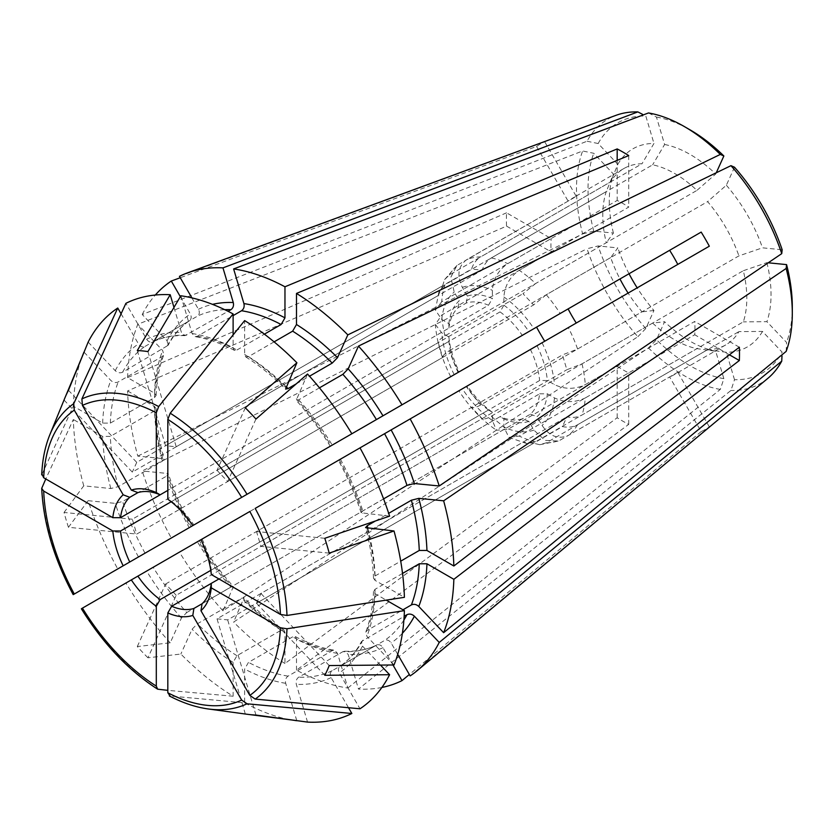 <?xml version="1.0" encoding="UTF-8"?>
<svg xmlns="http://www.w3.org/2000/svg" width="834" height="834" viewBox="0 0 834 834"><rect width="100%" height="100%" fill="white"/><g stroke="black" fill="none" stroke-linecap="round" stroke-linejoin="round"><path stroke-width="0.63" stroke-dasharray="4.17 3.13" d="M296.779 720.628L285.687 683.296C285.019 680.169 285.812 677.781 288.053 676.134L332.224 650.635L334.392 650.197L337.53 653.366L347.83 688.008A230.841 133.273 60 0 1 296.487 670.161L628.711 424.391A164.809 95.159 60 0 1 617.181 417.74L284.967 663.51L284.967 632.443L283.894 629.983L281.121 630.223L236.95 655.722L233.113 662.373L233.113 696.223A234.239 135.233 60 0 1 180.853 654.044L147.941 657.786L176.224 595.268L482.167 418.637L471.523 407.399C473.42 408.17 476.475 407.357 480.697 404.959L642.003 311.833A101.842 58.797 60 0 1 628.106 293.088M210.783 570.362L488.516 410.005L492.362 412.257L492.362 420.482L496.438 430.219L507.729 429.427A101.842 58.797 60 0 1 491.341 416.197C487.119 418.595 484.064 419.408 482.167 418.637M491.341 416.197L652.647 323.071L664.604 321.726L656.452 339.74L648.487 347.945L233.624 622.07L244.008 597.79L241.547 598.28L197.377 623.78L192.07 629.253L180.853 654.044M147.941 657.786A199.743 115.321 60 0 1 137.297 646.548L170.209 642.806L181.426 618.015L186.733 612.542A187.389 108.191 60 0 1 153.185 567.287L82.43 608.132M247.02 714.248A199.743 115.321 60 0 1 245.311 713.998L248.678 714.457M347.83 688.008L720.305 389.415L723.86 378.657L715.708 351.229L696.943 348.643A101.842 58.797 60 0 1 652.647 323.071M245.311 713.998L217.028 618.828L522.97 442.187L526.337 443.396L535.636 441.77L696.943 348.643M222.97 610.842A230.841 133.273 60 0 1 179.446 552.129L199.336 540.64C209.532 557.31 220.885 572.614 233.384 586.573L222.97 610.842L637.843 336.707A152.601 88.102 60 0 1 587.053 248.74L598.145 245.947L617.827 247.896L610.686 257.581A101.842 58.797 60 0 0 619.964 278.973M233.27 588.085A192.821 111.329 60 0 1 198.471 541.141L153.185 567.287M186.733 612.542L230.903 587.042L233.384 586.573M233.113 696.223L167.822 690.354M170.209 642.806A234.239 135.233 60 0 1 125.903 583.039M492.362 412.257A70.108 40.48 60 0 1 467.384 385.892L458.867 390.802C469.511 407.18 482.031 420.315 496.438 430.219M492.362 420.482A80.116 46.256 60 0 1 462.349 388.79L179.446 552.129M217.028 618.828L227.672 619.881L533.614 443.24L522.97 442.187M255.955 715.051L227.672 619.881M380.481 665.094L362.519 646.131L361.497 641.513L404.156 616.305M381.889 687.456A230.841 133.273 60 0 1 358.474 689.072L730.949 390.468L734.504 379.71A144.449 83.4 60 0 0 782.167 352.188L762.484 331.421L738.914 331.609A101.842 58.797 60 0 1 725.716 344.932A101.842 58.797 60 0 1 707.586 349.696L546.28 442.823L539.692 444.71L533.614 443.24M324.801 675.3L256.518 603.222L562.46 426.591C568.246 427.738 573.292 427.123 577.597 424.746L738.914 331.609M536.564 327.126L171.304 538.013A230.841 133.273 60 0 1 142.218 470.96L587.053 248.74M324.801 538.295L256.518 531.529L562.46 354.898L566.87 369.733L582.007 363.853L743.323 270.716A101.842 58.797 60 0 1 743.323 321.861L582.007 414.998C577.701 417.375 572.645 418.001 566.87 416.844L562.46 426.591M249.835 511.482L568.319 327.616A101.842 58.797 60 0 1 577.597 349.008L562.46 354.898M577.597 349.008L738.914 255.882L762.484 247.823L782.167 249.773M389.603 516.131L361.164 512.795L362.811 510.888L383.577 498.899M637.843 336.707L645.808 328.502L653.96 310.488A114.383 66.042 60 0 1 637.186 287.855M629.034 273.74A114.383 66.042 60 0 1 617.827 247.896M653.96 310.488L642.003 311.833M88.154 500.681L115.228 503.361L122.619 501.495L166.79 475.995A187.389 108.191 60 0 0 189.203 527.682L117.75 568.934A234.239 135.233 60 0 1 88.154 500.681L68.451 527.307L136.734 534.062L442.677 357.432L438.267 342.597L132.325 519.228L136.734 534.062M458.127 372.412A64.677 37.342 60 0 1 448.911 341.408L448.88 336.957A70.108 40.48 60 0 0 459.232 371.776L458.658 372.11A101.842 58.797 60 0 1 449.37 350.707C445.189 353.168 442.958 355.409 442.677 357.432M449.37 350.707L610.686 257.581M166.79 475.995L168.437 474.077L167.071 473.42L142.218 470.96M68.451 527.307A199.743 115.321 60 0 1 64.041 512.462L132.325 519.228M117.75 568.934L74.289 594.027M167.071 473.42A192.821 111.329 60 0 0 190.329 527.025L191.184 526.535C181.854 509.365 174.275 491.883 168.437 474.077M64.041 512.462L83.744 485.836L110.818 488.526L118.209 486.66L162.38 461.16L164.037 459.273L162.661 458.585L137.808 456.125A230.841 133.273 60 0 1 127.592 390.938L506.551 226.118A164.809 95.159 60 0 1 506.551 212.816L551.159 238.566L441.707 301.762A101.842 58.797 60 0 1 444.96 284.728L606.276 191.591A101.842 58.797 60 0 0 606.276 242.746L444.96 335.873C440.779 338.333 438.548 340.574 438.267 342.597M448.911 328.106A64.677 37.342 60 0 1 458.127 307.736L466.279 303.034A64.677 37.342 60 0 1 488.516 305.234L167.822 490.392L448.911 328.106L448.88 323.655L441.77 319.537L435.379 310.06L441.707 301.762M506.551 212.816L127.592 377.635L154.498 393.168L156.094 395.462L154.509 397.609L110.338 423.109L102.655 423.109L73.34 406.189L41.7 474.89M296.487 670.161L296.487 639.094L295.299 636.571L292.64 636.874L248.48 662.373L244.633 669.035L244.633 702.874L169.312 695.921M211.273 583.383L500.046 416.666L503.882 418.908L503.882 427.133L508.896 437.402L519.248 436.078L628.711 372.881A101.842 58.797 60 0 1 617.181 366.23L507.729 429.427M628.711 424.391L628.711 372.881M410.151 675.905L709.327 426.872A164.809 95.159 60 0 1 701.175 431.574L669.629 376.937L560.167 440.133A101.842 58.797 60 0 1 546.28 442.823M218.956 578.952L539.65 393.794A64.677 37.342 60 0 1 530.434 414.164L202.057 603.753L522.293 418.866L528.86 421.389L533.896 430.104L545.04 440.425L558.373 441.009L560.167 440.133M392.97 664.979L382.973 647.664C381.096 644.943 378.917 644.109 376.415 645.172L332.245 670.672C330.076 672.308 329.701 674.612 331.129 677.594L348.518 707.722M344.682 651.218C356.598 651.646 367.262 649.582 376.655 645.047L376.415 645.172A187.389 108.191 60 0 1 342.868 651.688L344.682 651.218L348.174 654.419L358.474 689.072M701.175 431.574L409.338 674.508M397.703 654.356L391.125 642.962C389.249 640.231 387.059 639.407 384.568 640.47L340.168 666.116C348.8 660.247 355.909 652.042 361.497 641.513M284.967 663.51A230.841 133.273 60 0 1 233.624 622.07M720.305 389.415A152.601 88.102 60 0 1 648.487 347.945M767.895 378.313A152.601 88.102 60 0 1 730.949 390.468M539.65 393.794L547.365 393.815A70.108 40.48 60 0 1 537.013 416.687L542.048 425.403C549.543 436.338 558.3 439.674 568.319 435.421L677.781 372.225A101.842 58.797 60 0 1 673.862 374.862A101.842 58.797 60 0 1 669.629 376.937M715.708 351.229A114.383 66.042 60 0 1 664.604 321.726M211.294 574.532L211.273 570.081L539.65 380.492L547.365 380.502L554.474 384.62C564.733 389.499 574.991 389.509 585.27 384.651L694.732 321.455A101.842 58.797 60 0 1 694.732 334.757L585.27 397.954A101.842 58.797 60 0 1 582.007 414.998M762.484 331.421A114.383 66.042 60 0 1 726.351 352.282L707.586 349.696M167.822 499.222L171.658 501.474L500.046 311.885L503.882 305.202L503.882 296.977C504.778 285.666 509.908 276.773 519.248 270.299A101.842 58.797 60 0 1 535.636 283.529L522.97 293.693L533.614 304.931L546.28 294.756L707.586 201.63A101.842 58.797 60 0 1 738.914 255.882M503.882 305.202A70.108 40.48 60 0 1 528.86 331.578L669.629 250.304M709.327 246.197L677.781 264.42A101.842 58.797 60 0 1 677.781 264.42L568.319 327.616M768.229 262.793L766.894 262.658L743.323 270.716M766.894 262.658A114.383 66.042 60 0 1 766.894 321.674L743.323 321.861M466.279 303.034L467.384 296.07L462.349 287.355C456.625 275.397 458.116 266.14 466.8 259.593A101.842 58.797 60 0 1 480.697 256.893C476.475 259.437 473.42 263.502 471.523 269.08L482.167 270.143C484.064 264.555 487.119 260.489 491.341 257.946L652.647 164.819A101.842 58.797 60 0 1 696.943 190.392L535.636 283.529M467.384 296.07A70.108 40.48 60 0 1 492.362 298.551L492.362 290.326C493.259 279.015 498.378 270.122 507.729 263.648L617.181 200.452A101.842 58.797 60 0 1 628.711 207.103L519.248 270.299M734.504 167.217L726.351 185.231L707.586 201.63M726.351 185.231A114.383 66.042 60 0 1 762.484 247.823M88.154 342.096L115.228 370.671C117.604 372.819 120.065 373.33 122.619 372.204L168.103 345.37L167.071 340.741L142.218 314.501L587.053 141.227A152.601 88.102 60 0 1 616.055 115.311M142.218 314.501A230.841 133.273 60 0 1 155.322 295.027M179.446 276.325L544.717 141.759A164.809 95.159 60 0 0 536.564 146.461L180.259 277.732M68.451 390.291L136.734 462.37L442.677 285.739L444.449 279.744L449.37 274.98L610.686 181.843A101.842 58.797 60 0 1 623.874 168.531A101.842 58.797 60 0 1 642.003 163.766L480.697 256.893M448.88 323.655A70.108 40.48 60 0 1 459.232 300.782L454.196 292.056L450.829 277.242L456.99 265.421L568.11 201.098A101.842 58.797 60 0 1 572.02 198.471A101.842 58.797 60 0 1 576.263 196.397L466.8 259.593M648.487 112.955L656.452 117.062L664.604 144.49L652.647 164.819M664.604 144.49A114.383 66.042 60 0 1 715.708 174.004L696.943 190.392M127.592 377.635A230.841 133.273 60 0 1 137.808 324.249L582.643 150.975L593.735 153.279L613.417 174.045L606.276 191.591M137.808 456.125L582.643 233.906A152.601 88.102 60 0 1 582.643 150.975M448.88 336.957L441.77 332.849L435.369 324.447L441.707 315.075L551.159 251.878A101.842 58.797 60 0 1 551.159 238.566M587.053 141.227L598.145 143.531L617.827 164.298L610.686 181.843M617.827 164.298A114.383 66.042 60 0 1 653.96 143.438L642.003 163.766M598.145 143.531A144.449 83.4 60 0 1 645.808 116.009L653.96 143.438M582.643 233.906L593.735 231.112L613.417 233.061L606.276 242.746M613.417 233.061A114.383 66.042 60 0 1 613.417 174.045M593.735 231.112A144.449 83.4 60 0 1 593.735 153.279M645.808 328.502A144.449 83.4 60 0 1 598.145 245.947M723.86 378.657A144.449 83.4 60 0 1 656.452 339.74M734.504 379.71L726.351 352.282M786.149 351.395L786.577 342.451L766.894 321.674M792.3 306.829A144.449 83.4 60 0 1 786.577 342.451M656.452 117.062A144.449 83.4 60 0 1 690.156 129.916M716.26 172.784L715.708 174.004M274.094 341.867L248.48 356.66L245.707 356.889L244.633 354.429L244.633 320.59M173.983 307.423L181.426 332.453L184.908 335.664L228.078 311.322M184.908 335.664C173.003 335.237 162.338 337.29 152.945 341.836L153.185 341.711C150.683 342.764 148.494 341.94 146.628 339.219L125.903 303.326M73.34 406.189A234.239 135.233 60 0 1 83.744 351.844M84.036 352.156L110.818 380.419C113.195 382.566 115.655 383.077 118.209 381.951L162.38 356.452L163.839 354.784L162.661 350.488L137.808 324.249M83.744 485.836A234.239 135.233 60 0 1 73.34 419.492L45.776 478.966M118.209 486.66A187.389 108.191 60 0 1 110.338 436.411L102.655 436.411L73.34 419.492M122.619 372.204A187.389 108.191 60 0 1 145.033 346.412C142.541 347.476 140.352 346.642 138.475 343.921L121.076 313.793M65.333 396.89L64.041 400.039A199.743 115.321 60 0 1 64.687 398.423M180.853 295.768L192.07 333.517L195.198 336.675L197.377 336.248L233.113 315.617M197.377 336.248A187.389 108.191 60 0 1 236.95 349.999L234.302 350.301L233.113 347.778L233.113 334.934M307.538 374.007L296.216 400.31L298.697 399.83L319.464 387.841M298.697 399.83A187.389 108.191 60 0 1 332.245 445.085L351.844 433.774M367.919 528.391A187.389 108.191 60 0 1 375.091 575.96L373.507 578.243L375.102 580.401L404.407 597.321M362.811 640.168A187.389 108.191 60 0 1 340.397 665.97C338.229 667.596 337.853 669.91 339.271 672.892L359.996 708.785M296.894 721.045A234.239 135.233 60 0 1 244.633 702.874M307.538 722.098L296.331 684.36C295.663 681.222 296.456 678.834 298.697 677.187L342.868 651.688M394.013 664.969L366.929 636.394L365.761 632.089L367.221 630.421L402.958 609.79M402.53 573.427L375.091 589.273L373.507 591.421L375.102 593.704L386.225 600.136M361.164 512.795C355.326 494.989 347.747 477.507 338.406 460.347L339.271 459.847A192.821 111.329 60 0 1 362.519 513.452M375.091 575.96L400.716 561.167M739.341 347.215L694.732 321.455M488.516 410.005A64.677 37.342 60 0 1 466.279 386.528L467.384 385.892M528.86 421.389A70.108 40.48 60 0 1 503.882 418.908M522.293 418.866A64.677 37.342 60 0 1 500.046 416.666M547.365 393.815L554.474 397.922C564.733 402.801 574.991 402.812 585.27 397.954M530.434 414.164L537.013 416.687M537.013 345.683A70.108 40.48 60 0 1 547.365 380.502M530.434 349.477A64.677 37.342 60 0 1 539.65 380.492M500.046 311.885A64.677 37.342 60 0 1 522.293 335.372L528.86 331.578M488.516 305.234L492.362 298.551M236.95 349.999L264.388 334.163M617.181 160.368L617.181 200.452M180.321 296.664L190.329 313.98C191.747 316.972 191.372 319.276 189.203 320.913L189.433 320.767C180.801 326.636 173.691 334.841 168.103 345.37M145.033 346.412L189.203 320.913A187.389 108.191 60 0 0 166.79 346.704M458.127 307.736L459.232 300.782M536.564 146.461L568.11 201.098M64.041 400.039L132.325 472.117L438.267 295.486L442.677 285.739M444.96 284.728L438.903 291.963L438.267 295.486M137.297 350.541L165.58 445.721L471.523 269.08M147.941 351.594L176.224 446.774L165.58 445.721M176.224 446.774L482.167 270.143M245.311 407.805L217.028 470.324L522.97 293.693M296.268 383.849L309.518 376.207M255.955 419.043L227.672 481.562L217.028 470.324M227.672 481.562L533.614 304.931M329.211 553.13L260.927 546.364L256.518 531.529M260.927 546.364L566.87 369.733M375.436 520.979L388.686 513.327M256.518 603.222L260.927 593.474L566.87 416.844M329.211 665.553L260.927 593.474M137.297 646.548L165.58 584.029L176.224 595.268M165.58 584.029L471.523 407.399M136.734 462.37L132.325 472.117M255.183 508.406L466.279 386.528M127.592 390.938L154.498 406.471L156.094 408.629L154.509 410.912L110.338 436.411M171.178 501.755L448.911 341.408M506.551 226.118L551.159 251.878M544.717 141.759L576.263 196.397M186.733 335.195A187.389 108.191 60 0 0 153.185 341.711L197.356 316.201A187.389 108.191 60 0 1 224.721 309.675M191.893 297.884L198.471 309.278C199.889 312.26 199.524 314.574 197.356 316.201M628.711 155.583L628.711 207.103M192.8 525.597L522.293 335.372M729.437 354.804L694.732 334.757M709.327 426.872L677.781 372.225M617.181 417.74L617.181 366.23M202.057 539.066A64.677 37.342 60 0 1 211.273 570.081M171.658 501.474A64.677 37.342 60 0 1 193.905 524.961M181.426 618.015A192.821 111.329 60 0 1 146.628 571.071M230.903 587.042A187.389 108.191 60 0 1 197.356 541.787M158.7 689.53A173.482 100.163 60 0 1 81.888 608.445M480.697 404.959A101.842 58.797 60 0 1 466.8 386.225M337.53 653.366A192.821 111.329 60 0 1 296.487 639.094M332.224 650.635A187.389 108.191 60 0 1 292.64 636.874M402.395 633.277A192.821 111.329 60 0 1 391.125 642.962M535.636 441.77A101.842 58.797 60 0 1 519.248 436.078M577.597 424.746A101.842 58.797 60 0 1 568.319 435.421M582.007 363.853A101.842 58.797 60 0 1 585.27 384.651M546.28 294.756A101.842 58.797 60 0 1 560.167 313.501M491.341 257.946A101.842 58.797 60 0 1 507.729 263.648M449.37 274.98A101.842 58.797 60 0 1 458.658 264.295M444.96 335.873A101.842 58.797 60 0 1 441.707 315.075M244.633 354.429A192.821 111.329 60 0 1 285.687 387.56M146.628 339.219A192.821 111.329 60 0 1 181.426 332.453M102.655 423.109A192.821 111.329 60 0 1 110.818 380.419M110.338 423.109A187.389 108.191 60 0 1 118.209 381.951M138.475 556.966A192.821 111.329 60 0 1 115.228 503.361M145.033 553.182A187.389 108.191 60 0 1 122.619 501.495M110.818 488.526A192.821 111.329 60 0 1 102.655 436.411M73.746 594.34A173.482 100.163 60 0 1 41.929 487.275M115.228 370.671A192.821 111.329 60 0 1 138.475 343.921M41.929 473.973A173.482 100.163 60 0 1 49.863 434.67M192.07 333.517A192.821 111.329 60 0 1 233.113 347.778M296.331 398.798A192.821 111.329 60 0 1 331.129 445.731M366.929 528.287A192.821 111.329 60 0 1 375.102 580.401M362.519 646.131A192.821 111.329 60 0 1 339.271 672.892M285.687 683.296A192.821 111.329 60 0 1 244.633 669.035M208.229 708.963A173.482 100.163 60 0 1 170.219 696.181M288.053 676.134A187.389 108.191 60 0 1 248.48 662.373M233.113 662.373A192.821 111.329 60 0 1 192.07 629.253M236.95 655.722A187.389 108.191 60 0 1 197.377 623.78M331.129 677.594A192.821 111.329 60 0 1 296.331 684.36M332.245 670.672A187.389 108.191 60 0 1 298.697 677.187M375.102 593.704A192.821 111.329 60 0 1 366.929 636.394M375.091 589.273A187.389 108.191 60 0 1 367.221 630.421M340.397 459.2A187.389 108.191 60 0 1 362.811 510.888M454.196 374.685A80.116 46.256 60 0 1 441.77 332.849M441.77 319.537A80.116 46.256 60 0 1 454.196 292.056M533.896 430.104A80.116 46.256 60 0 1 503.882 427.133M554.474 397.922A80.116 46.256 60 0 1 542.048 425.403M542.048 342.774A80.116 46.256 60 0 1 554.474 384.62M503.882 296.977A80.116 46.256 60 0 1 533.896 328.669M462.349 287.355A80.116 46.256 60 0 1 492.362 290.326M403.896 620.037A187.389 108.191 60 0 1 384.568 640.47M167.071 340.741A192.821 111.329 60 0 1 190.329 313.98M162.38 461.16A187.389 108.191 60 0 1 154.509 410.912M162.661 458.585A192.821 111.329 60 0 1 154.498 406.471M154.509 397.609A187.389 108.191 60 0 1 162.38 356.452M154.498 393.168A192.821 111.329 60 0 1 162.661 350.488M198.471 309.278A192.821 111.329 60 0 1 212.493 304.358M248.48 356.66A187.389 108.191 60 0 1 286.093 386.653M382.973 647.664A192.821 111.329 60 0 1 348.174 654.419M281.121 630.223A187.389 108.191 60 0 1 241.547 598.28M284.967 632.443A192.821 111.329 60 0 1 243.914 599.312M295.299 636.571C308.893 643.702 321.924 648.247 334.403 650.197M725.716 344.932L673.862 374.862M623.874 168.531L572.02 198.471M234.302 350.301C220.708 343.17 207.676 338.635 195.198 336.686M330.264 446.232C320.068 429.573 308.716 414.258 296.216 400.31M373.507 578.243C372.913 562.147 370.265 545.259 365.563 527.609M373.507 591.421C372.892 606.756 370.306 620.308 365.751 632.089M450.714 376.697C441.853 359.287 436.745 341.867 435.369 324.447M539.692 444.72L558.373 441.009M508.896 437.402L526.337 443.407M438.903 291.963L435.379 310.06M456.99 265.421L444.439 279.744M156.094 408.629C156.688 424.735 159.336 441.613 164.037 459.273M156.094 395.462C156.709 380.127 159.294 366.564 163.839 354.784M245.707 356.889C259.353 365.459 272.645 376.197 285.593 389.092M283.894 629.983C270.247 621.413 256.945 610.686 244.008 597.79"/><path stroke-width="1.25" d="M248.678 714.457L296.779 720.628M167.822 690.354L157.626 689.176L156.302 686.111L156.302 606.287L160.138 599.594A64.677 37.342 60 0 1 137.891 576.117L200.952 539.713A70.108 40.48 60 0 1 211.294 574.532L280.433 614.439L286.99 615.461L404.407 597.321A234.239 135.233 60 0 0 394.013 530.977L365.563 527.609L367.221 525.722L375.436 520.979M348.518 707.722L351.844 713.487A234.239 135.233 60 0 1 307.538 722.098L255.955 715.051A199.743 115.321 60 0 1 247.02 714.248L208.229 708.963C195.583 707.211 182.615 702.864 169.323 695.931M386.225 600.136L404.407 610.624A234.239 135.233 60 0 1 394.013 664.969L329.211 665.553A199.743 115.321 60 0 1 324.801 675.3L389.603 674.716L380.481 665.094M404.156 616.305L406.982 614.668C409.525 613.553 411.996 614.064 414.373 616.201L439.226 642.441L781.739 361.143L781.99 355.868M544.717 341.242A164.809 95.159 60 0 1 536.564 327.126L458.658 372.11M171.304 538.013L189.203 527.682M781.739 253.63L782.167 249.773A144.449 83.4 60 0 0 734.504 167.217L730.949 165.664A152.601 88.102 60 0 1 781.739 253.63L439.226 485.982L414.373 483.522L406.982 485.388L383.577 498.899M394.013 530.977L329.211 553.13A199.743 115.321 60 0 0 324.801 538.295L389.603 516.131A234.239 135.233 60 0 0 359.996 447.879L255.183 508.406M628.106 293.088A101.842 58.797 60 0 1 619.964 278.973M637.186 287.855A114.383 66.042 60 0 1 629.034 273.74M454.196 374.685L450.714 376.697M73.746 594.34L459.232 371.776M156.302 606.287A70.108 40.48 60 0 1 131.313 579.911L137.891 576.117M41.929 473.973L43.691 477.757L112.819 517.674L120.534 517.695L167.822 490.392L160.138 494.823L156.302 492.571L156.302 412.747L158.7 406.554L233.113 313.938A234.239 135.233 60 0 0 180.853 295.768L147.941 351.594A199.743 115.321 60 0 0 137.297 350.541L170.209 294.715L173.983 307.423M170.219 696.181L167.822 692.762L167.822 612.938L171.658 606.255L218.956 578.952M351.844 713.487L247.031 703.792L241.683 700.08L192.8 615.409L193.905 608.455L202.057 603.753L200.952 610.707L249.835 695.379L255.173 699.09L359.996 708.785A234.239 135.233 60 0 0 389.603 674.716M409.338 674.508L401.998 680.617L392.97 664.979M192.8 615.409A70.108 40.48 60 0 1 167.822 612.938M439.226 642.441A230.841 133.273 60 0 1 417.042 670.776A230.841 133.273 60 0 1 410.151 675.905L397.703 654.356M401.998 680.617A230.841 133.273 60 0 1 381.889 687.456M781.739 361.143A152.601 88.102 60 0 1 767.895 378.313L417.042 670.776M388.686 513.327L411.391 500.223L418.783 498.357L443.636 500.817A230.841 133.273 60 0 1 453.852 566.005L739.341 347.215A164.809 95.159 60 0 1 739.341 360.517L453.852 579.307A230.841 133.273 60 0 1 443.636 632.693L786.149 351.395A152.601 88.102 60 0 0 792.3 313.48A152.601 88.102 60 0 0 786.149 268.465L786.577 264.607A144.449 83.4 60 0 1 792.3 306.829L792.3 313.48M443.636 500.817L786.149 268.465M319.464 387.841L342.868 374.33L348.174 368.857L358.474 346.1A230.841 133.273 60 0 1 401.998 404.813L701.175 232.092A164.809 95.159 60 0 1 709.327 246.197L410.151 418.929A230.841 133.273 60 0 1 439.226 485.982M358.474 346.1L730.949 165.664M701.175 232.092L669.629 250.304A101.842 58.797 60 0 1 677.781 264.409M233.113 315.617L241.547 310.748C243.789 309.101 244.581 306.703 243.914 303.576L233.624 268.934A230.841 133.273 60 0 1 284.967 286.781L617.181 148.932A164.809 95.159 60 0 1 628.711 155.583L296.487 293.432A230.841 133.273 60 0 1 347.83 334.872L720.305 154.426L723.86 155.979L716.26 172.784M233.624 268.934L648.487 112.955A152.601 88.102 60 0 1 684.401 126.591A152.601 88.102 60 0 1 720.305 154.426M191.893 297.884L179.446 276.325A230.841 133.273 60 0 1 187.348 272.927A230.841 133.273 60 0 1 222.97 267.87L637.843 111.902L642.534 114.321M187.348 272.927L616.055 115.311A152.601 88.102 60 0 1 637.843 111.902M155.322 295.027A230.841 133.273 60 0 1 171.304 281.037L180.321 296.664M180.259 277.732L171.304 281.037M786.577 264.607L768.229 262.793M684.401 126.591L690.156 129.916A144.449 83.4 60 0 1 723.86 155.979M296.894 362.769L245.311 407.805A199.743 115.321 60 0 1 255.955 419.043L307.538 374.007A234.239 135.233 60 0 1 351.844 433.774L192.8 525.597A70.108 40.48 60 0 0 167.822 499.222L167.822 419.398L170.219 413.205L244.633 320.59A234.239 135.233 60 0 1 296.894 362.769L285.593 389.092L288.053 388.592L296.268 383.849M73.746 403.646A173.482 100.163 60 0 0 49.863 434.67L64.687 398.423A199.743 115.321 60 0 1 68.451 390.291L88.154 342.096A234.239 135.233 60 0 1 117.75 308.027L73.746 403.646L74.289 410.13L123.171 494.802L129.75 497.325L137.891 492.623L131.313 490.1L82.43 405.428L81.888 398.944L125.903 303.326A234.239 135.233 60 0 1 170.209 294.715M65.333 396.89L84.036 352.156M45.776 478.966L41.7 488.38L43.691 491.07L112.819 530.977L120.534 530.997L171.178 501.755M121.076 313.793L117.75 308.027M233.113 334.934L233.113 313.938M330.264 446.232L331.129 445.731M404.407 610.624L286.99 628.763L280.433 627.752L211.294 587.834L211.273 583.383A64.677 37.342 60 0 1 202.057 603.753M453.852 566.005L426.945 550.471L419.262 550.461L400.716 561.167M284.967 286.781L284.967 317.848L281.121 324.499L264.388 334.163M617.181 148.932L617.181 160.368M228.078 311.322L230.903 309.685C233.145 308.038 233.937 305.651 233.27 302.523L222.97 267.87M309.518 376.207L332.224 363.092L337.53 357.63L347.83 334.872M402.958 609.79L411.391 604.921C413.935 603.806 416.406 604.316 418.783 606.454L443.636 632.693M81.888 608.445L131.313 579.911M576.263 323.029A101.842 58.797 60 0 1 568.11 308.914M274.094 341.867L292.64 331.161A187.389 108.191 60 0 1 332.224 363.092M296.487 293.432L296.487 324.499L292.64 331.161M401.998 404.813L332.245 445.085M280.433 614.439A167.603 96.765 60 0 0 249.835 511.482L200.952 539.713M359.996 447.879L384.568 433.701A187.389 108.191 60 0 1 406.982 485.388M410.151 418.929L384.568 433.701M739.341 360.517L729.437 354.804M402.53 573.427L419.262 563.774A187.389 108.191 60 0 1 411.391 604.921M453.852 579.307L426.945 563.774L419.262 563.774M160.138 599.594L210.783 570.362M193.905 608.455A64.677 37.342 60 0 1 171.658 606.255M211.294 587.834A70.108 40.48 60 0 1 200.952 610.707M137.891 492.623A64.677 37.342 60 0 1 160.138 494.823M131.313 490.1A70.108 40.48 60 0 1 156.302 492.571M120.534 517.695A64.677 37.342 60 0 1 129.75 497.325M112.819 517.674A70.108 40.48 60 0 1 123.171 494.802M129.75 562.001A64.677 37.342 60 0 1 120.534 530.997M123.171 565.796A70.108 40.48 60 0 1 112.819 530.977M241.683 700.08A167.603 96.765 60 0 1 167.822 692.762M414.373 616.201A192.821 111.329 60 0 1 402.395 633.277M81.888 398.944A173.482 100.163 60 0 1 158.7 406.554M170.219 413.205A173.482 100.163 60 0 1 247.031 494.291M255.173 508.396A173.482 100.163 60 0 1 286.99 615.461M367.221 525.722A187.389 108.191 60 0 1 367.919 528.391M286.99 628.763A173.482 100.163 60 0 1 255.173 699.09M247.031 703.792A173.482 100.163 60 0 1 208.229 708.963M156.302 686.111A167.603 96.765 60 0 1 82.43 608.132M280.433 627.752A167.603 96.765 60 0 1 249.835 695.379M406.982 614.668A187.389 108.191 60 0 1 403.896 620.037M411.391 500.223A187.389 108.191 60 0 1 419.262 550.461M418.783 498.357A192.821 111.329 60 0 1 426.945 550.471M167.822 419.398A167.603 96.765 60 0 1 241.683 497.377M342.868 374.33A187.389 108.191 60 0 1 376.415 419.585M348.174 368.857A192.821 111.329 60 0 1 382.973 415.801M82.43 405.428A167.603 96.765 60 0 1 156.302 412.747M241.547 310.748A187.389 108.191 60 0 1 281.121 324.499M243.914 303.576A192.821 111.329 60 0 1 284.967 317.848M43.691 477.757A167.603 96.765 60 0 1 74.289 410.13M74.289 594.027A167.603 96.765 60 0 1 43.691 491.07M224.721 309.675A187.389 108.191 60 0 1 230.903 309.685M212.493 304.358A192.821 111.329 60 0 1 233.27 302.523M286.093 386.653A187.389 108.191 60 0 1 288.053 388.592M296.487 324.499A192.821 111.329 60 0 1 337.53 357.63M391.125 429.917A192.821 111.329 60 0 1 414.373 483.522M426.945 563.774A192.821 111.329 60 0 1 418.783 606.454M81.367 608.778C103.009 643.567 128.426 670.369 157.616 689.165M49.863 434.67C45.057 446.492 42.336 459.899 41.7 474.88M73.194 594.632C53.887 558.488 43.389 523.074 41.7 488.401"/></g></svg>
